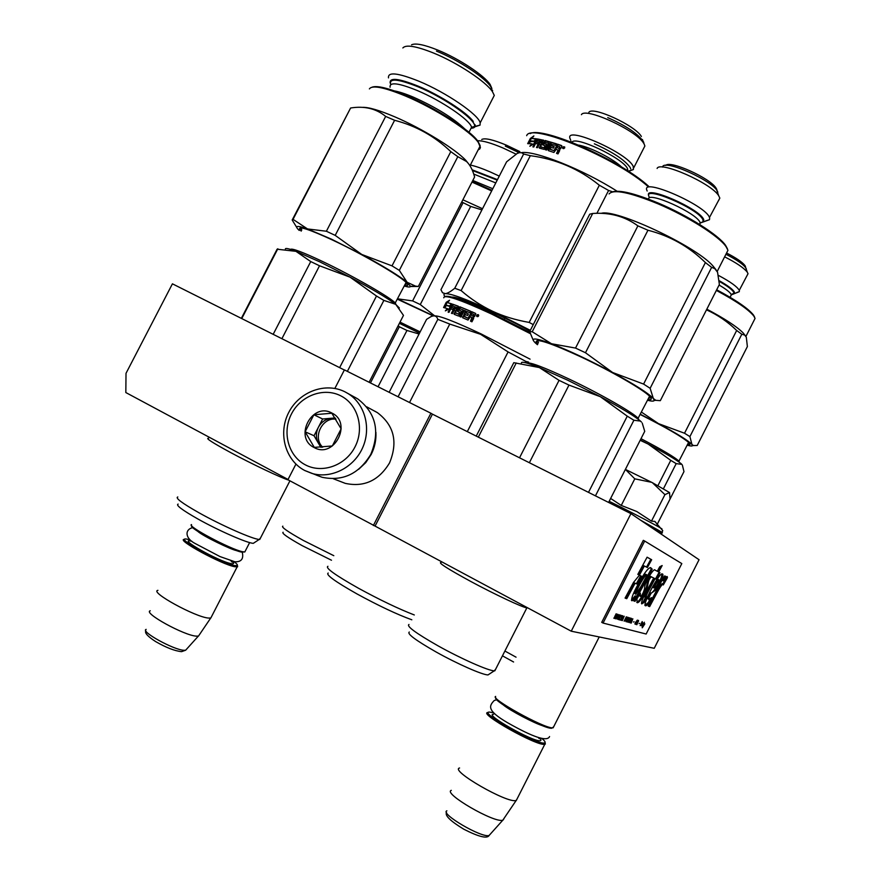 <?xml version="1.0" encoding="UTF-8"?>
<svg xmlns="http://www.w3.org/2000/svg" width="881" height="881" viewBox="0 0 881 881"><rect width="100%" height="100%" fill="white"/><g stroke="black" fill="none" stroke-linecap="round" stroke-linejoin="round"><path stroke-width="1.32" d="M344.361 370.009L172.423 283.825L126.016 373.324L125.829 392.552L288.043 479.462M571.24 631.192L654.242 648.295L699.051 559.721L630.928 513.634L432.428 414.147L375.064 526.089L571.24 631.192L630.928 513.634M295.939 464.111L287.9 479.738L375.064 526.089M373.357 525.528L430.908 413.233L432.428 414.147M334.868 388.433L344.416 369.888L430.908 413.233M191.54 524.58C185.957 525.693 230.734 549.524 242.616 551.726L244.797 551.98L245.314 550.988M191.761 525.847C187.983 527.697 230.326 550.041 241.526 552.101L244.092 551.969M190.021 539.811L186.265 539.007C174.141 537.355 221.406 563.411 234.588 565.591L237.242 565.624L237.617 566.78L234.886 566.747C222.144 564.721 175.451 539.392 184.327 539.381M234.005 561.638C236.857 563.785 237.936 565.106 237.242 565.624M237.407 565.459L237.617 566.78M157.941 590.347C149.054 591.713 195.296 617.14 208.478 618.066L210.812 618.033L211.55 616.59M150.255 610.775C142.689 612.736 184.338 635.664 196.419 636.148L198.489 636.071L210.691 618.066M199.392 634.738L198.489 636.071M495.651 696.431C489.517 698.181 542.982 727.915 552.321 727.86L553.686 726.737M495.882 697.884C492.027 700.593 542.355 728.334 551.099 728.246L551.726 728.257M493.525 712.806L489.561 712.079C477.348 711.396 536.298 744.841 544.249 743.013L544.932 742.76L545.339 744.06L544.634 744.313C536.815 746.251 477.601 712.949 487.909 712.509L488.349 712.465M541.925 738.509C544.568 740.723 545.57 742.143 544.932 742.76M545.097 742.529L545.339 744.06M459.585 767.99C449.255 770.181 507.709 803.868 516.156 800.477L517.136 798.814M451.303 790.356C442.603 793.219 494.395 823.339 502.798 820.2L516.178 800.466M503.965 818.68L502.974 820.145M661.994 528.941L661.576 528.655C657.281 525.759 628.935 510.958 609.167 501.311M655.079 521.585L656.136 522.84M610.632 498.448L621.259 505.43L636.743 511.509L651.488 521.123L654.924 521.464M651.72 482.336L634.772 478.835L625.389 469.397L652.358 482.667L669.527 492.545L664.924 494.637L652.358 482.667M657.369 524.03L670.067 499.009L669.527 492.545M651.488 521.123L664.924 494.637M621.259 505.43L634.772 478.835M316.224 475.057L322.05 477.271C342.742 481.566 358.974 473.934 370.769 454.398C380.262 431.415 375.912 412.914 357.741 398.906L354.625 397.122M340.727 395.811C323.723 387.034 300.773 395.58 291.479 413.927C281.931 432.142 288.252 455.929 305.244 464.794C322.094 473.923 345.572 465.597 355.01 446.887C364.712 428.32 357.862 404.313 340.727 395.811M331.862 413.035C311.907 401.769 293.406 437.692 314.121 447.526C334.119 459.1 352.807 422.704 331.862 413.035M331.84 413.244L313.878 414.764L305.123 431.778L314.286 447.383L332.324 445.962L341.123 428.838L331.84 413.244M305.123 431.778L314.032 435.754L320.805 447.273M313.878 414.764L322.644 418.993L314.032 435.754M335.143 417.946L322.644 418.993M335.485 418.464L331.498 418.255C325.717 418.949 321.323 421.988 318.338 427.373C315.695 432.934 315.761 438.286 318.548 443.429L321.763 447.229M322.699 447.174C312.27 437.747 322.039 417.131 335.947 419.169M358.677 469.298L365.747 462.624L371.187 454.453C374.744 447.394 376.319 439.993 375.901 432.263M340.275 481.433L345.253 483.361C364.073 487.424 378.841 480.597 389.556 462.888C398.124 442.02 394.071 425.281 377.398 412.638L374.843 411.196M288.539 480.079C281.05 477.843 251.779 463.957 230.293 452.371C212.398 442.647 205.141 437.956 208.533 438.298M310.74 261.569L295.961 251.338L319.671 261.8L350.076 277.174L319.528 265.776L310.74 261.569L273.176 334.328M399.335 307.998L395.756 304.352L383.874 300.399L347.367 371.364M369.106 382.255L403.476 315.387L395.756 304.352C387.431 298.097 372.2 289.034 350.076 277.174L376.495 296.027L339.637 367.641M383.874 300.399L376.495 296.027M319.528 265.776L281.898 338.7M277.57 249.268L295.961 251.338C289.089 248.706 285.554 247.902 285.356 248.927M277.834 248.761L241.746 318.57M277.086 249.213L241.339 318.371M254.829 542.333L253.299 543.335C247.363 543.214 218.488 530.571 197.762 518.909C182.07 509.978 175.528 505.033 178.138 504.086M253.299 543.335L259.223 539.447C252.913 539.26 221.605 525.472 199.095 512.841C182.059 503.183 174.967 497.886 177.808 496.961M259.223 539.447L260.534 537.961M293.043 219.358L350.605 108C364.481 105.786 376.176 108.594 385.669 116.413L394.6 120.29C416.063 125.829 434.785 136.28 450.797 151.642L392.012 265.864L361.783 254.466L331.377 239.125L307.535 228.939L293.043 219.358L292.184 220.008L296.688 227.331M394.6 120.29L335.209 235.381L326.388 231.24L307.535 228.939C296.809 225.195 294.056 225.701 299.254 230.448M388.499 77.88C387.717 71.68 397.871 72.804 418.96 81.239C446.392 92.571 478.824 114.838 480.167 122.866L480.057 125.113L474.892 126.776M402.859 47.948C405.921 44.402 416.14 46.087 433.518 53.014C457.437 62.727 486.048 81.647 492.49 91.745L494.285 95.412L492.292 99.289M411.559 44.799C415.579 42.927 424.367 44.7 437.912 50.14C459.1 58.719 484.418 75.502 490.188 84.576L491.895 88.529M474.606 176.982L418.332 286.479L415.513 286.127L407.121 282.261L399.324 270.379L457.823 156.664L466.611 161.564C470.113 164.967 472.778 170.11 474.606 176.982M335.209 235.381L361.783 254.466C383.852 266.403 398.961 275.676 407.121 282.261L410.546 286.358C410.381 287.316 408.288 287.195 404.247 286.017M410.513 286.49L418.332 286.479M350.605 108L292.36 219.666M469.11 164.472L465.785 160.32C455.444 149.065 422.164 128.538 395.029 116.942C379.116 110.158 368.17 106.964 362.168 107.372M385.669 116.413L326.388 231.24M407.363 283.847L405.161 284.233M301.214 231.141L299.518 229.038C299.144 226.043 310.134 229.699 332.489 240.028C362.355 253.959 400.15 275.896 406.35 282.691C408.751 285.158 408.156 286.039 404.599 285.345M301.798 230.029L300.784 227.926M392.012 265.864L399.324 270.379M450.797 151.642L457.823 156.664M369.392 88.904C372.123 84.851 384.248 87.263 405.767 96.139C435.203 108.506 470.928 131.5 478.339 142.502L480.431 147.457L479.793 148.944L478.163 149.869M372.223 87.12C377.343 85.391 388.774 88.232 406.515 95.633C435.5 107.801 470.641 130.443 477.965 141.301L479.947 145.2M480.024 146.246L479.187 147.865M490.981 86.999C485.024 77.594 458.583 60.062 436.447 51.098M390.162 82.979C389.424 77.286 398.818 78.365 418.332 86.206C440.379 95.39 467.018 112.581 473.251 121.446M475.013 124.639C475.63 126.93 474.319 128.119 471.071 128.219M399.401 323.316L419.521 333.128M419.07 334.009L406.967 330.463L399.324 326.763L370.449 382.938M406.967 330.463L378.059 386.737M399.324 326.763L398.201 325.64M331.487 560.228L302.073 545.592C287.713 537.553 281.391 533.104 283.109 532.245M333.811 555.691L303.394 540.471C287.812 531.772 280.962 527.003 282.834 526.144M433.65 315.883L397.617 298.923M481.918 209.887L470.685 206.418L420.27 304.551L412.605 300.906L397.661 298.835M470.355 165.044C475.575 166.157 482.314 168.513 490.585 172.092L499.263 176.112M477.557 140.762C482.568 140.531 491.036 142.931 502.974 147.975L515.969 154.098M481.742 139.484C484.913 137.755 493.162 139.661 506.498 145.211L519.812 151.576M470.685 206.418L461.754 202.002M482.524 208.72L462.877 199.8M434.685 315.861L420.27 304.551M462.943 202.96L412.605 300.906M397.452 299.221L433.243 315.927M471.985 182.081L491.664 190.924M472.293 181.497L491.972 190.307M519.162 152.732L505.331 146.125M472.117 169.802L497.457 179.647M445.125 296.556C448.627 294.904 464.276 300.498 492.083 313.35L529.877 332.467M454.97 308.581L456.281 309.077L456.898 307.491L455.906 307.128L454.97 308.581L456.898 309.451L457.547 308.185L456.942 307.766M457.096 309.055L456.49 308.658M447.724 302.249L447.119 301.731M443.749 297.811C444.189 294.155 460.08 299.54 491.422 313.966L530.197 333.602M414.301 614.96C398.509 608.837 379.887 599.928 358.424 588.211C335.11 575.051 324.946 567.749 327.93 566.307M411.823 619.795C397.023 614.42 378.687 605.776 356.827 593.838C334.967 581.46 325.43 574.522 328.217 573.046M389.138 392.298L426.591 319.34L430.941 316.642C434.443 315.068 436.745 315.971 437.824 319.351L398.091 396.78M409.522 402.518L449.762 324.076L437.824 319.351M525.208 362.664L525.847 361.397L528.567 362.102M467.304 431.635L508.084 351.926L525.847 361.397M449.762 324.076L480.563 334.295L508.084 351.926M530.076 359.162L481.18 333.954C454.497 321.411 438.925 315.398 434.454 315.905M445.577 305.222L449.409 306.346L451.689 303.857L449.035 309.033L445.346 310.883L447.372 308.592L443.705 307.546L445.577 305.222L450.334 306.489M449.409 306.346L450.103 306.753M452.283 304.209L452.107 304.793M444.597 307.777L446.315 305.641M447.24 308.735L448.077 309L447.306 309.87M447.372 308.592L448.077 309M445.841 304.969L446.975 302.756L446.226 302.326L443.572 307.513L445.654 304.925L449.464 306.037L451.513 303.802L447.548 302.612L451.38 303.945M444.465 307.744L446.204 305.575M446.975 302.756L448.011 302.062M468.34 314.099L466.049 313.008L468.384 313.999L467.602 315.53L465.267 314.539L464.364 316.312L468.505 318.515L472.117 311.984L475.795 313.592M464.43 316.642L468.505 318.515M466.049 313.008L467.04 311.566L469.804 312.744L470.597 311.213L459.882 306.819L470.542 311.312M453.561 308.218L451.524 307.348L453.627 308.086L452.845 309.605L450.742 308.857L448.947 312.37L448.088 312.072L452.57 304.154L458.263 306.203L455.444 312.689L458.494 314.187L459.53 312.171L457.536 311.378L457.426 310.575L458.021 310.938L460.466 307.183M457.426 310.575L459.111 307.282L459.706 307.656M458.803 314.01L459.375 314.374L460.157 312.843L459.629 312.337M459.585 312.491L460.157 312.843M455.488 312.997L459.375 314.374M458.494 314.187L459.067 314.55M452.57 304.154L458.45 306.412M448.836 312.337L453.241 304.551M451.887 304.661L452.57 305.068M451.524 307.348L452.438 305.883L455.422 307.106L452.129 313.526M468.053 318.206L471.665 311.676L475.674 313.46L474.617 316.576L473.251 317.138L473.648 318.481L471.941 321.807L470.531 321.169L471.897 317.424L470.399 316.742L468.009 320.056L462.668 317.755L465.542 310.938L464.342 310.442L460.95 317.039L459.783 316.554L463.164 309.958L459.926 308.658L459.144 310.189L461.181 310.993L461.325 311.83L458.583 316.059L454.111 314.286L455.499 310.597L454.189 310.101L452.382 313.625L451.424 313.262L454.783 306.709M455.499 310.597L456.116 310.971L454.629 313.856L454.012 313.482M459.144 310.189L461.391 311.213M463.164 309.958L463.714 310.31L460.378 316.808M465.542 310.938L466.06 311.279L462.999 317.237L462.481 316.907M470.983 321.378L472.436 318.548L471.952 317.479M477.689 315.816L476.984 316.18L477.965 315.938L477.766 316.642M477.315 315.541L477.965 315.938M478.295 314.969L477.535 314.627L478.295 314.969M478.174 316.444L478.691 315.431M477.535 315.64L477.909 314.913M477.05 316.587L477.7 314.748M477.766 314.737L478.46 314.792M478.57 316.004L476.764 316.422L476.577 315.101L478.372 314.682L478.57 316.004M459.111 307.282L459.882 306.819M446.226 302.326L449.541 300.245L447.548 302.612M456.281 309.077L456.898 309.451M471.974 313.68L473.703 314.44L473.141 316.07L471.181 315.211L471.974 313.68M471.665 315.42L473.549 316.367L474.11 314.737M457.944 311.544L458.021 310.938M454.541 314.451L454.629 313.856M462.954 317.887L462.999 317.237M473.328 316.268L472.579 315.827M504.174 319.175L504.769 318.019M495.529 314.98L496.113 313.845M530.34 330.342L492.402 311.18C466.985 299.408 451.281 293.56 445.301 293.626L442.515 292.723L440.94 289.706L506.619 161.807L517.246 153.426L519.537 152.655L521.849 152.798L523.622 154.032L454.75 288.252L461.126 290.587L530.34 155.673L523.622 154.032M454.75 288.252C450.643 291.633 447.493 293.428 445.301 293.626C443.584 293.802 443.484 294.783 444.971 296.567M533.258 324.615L529.173 322.424C515.572 320.034 503.315 316.29 492.402 311.18C481.026 305.729 470.597 298.857 461.126 290.587M451.997 297.106C458.351 296.291 496.686 312.854 529.966 331.058M642.403 139.495L644.881 146.004L643.548 148.603M641.379 136.478C635.19 125.421 592.153 105.731 588.86 112.372M643.703 143.317C636.412 130.322 585.105 106.821 581.416 114.684M628.208 171.189L633.417 169.526L633.23 166.421C627.757 153.096 565.481 125.52 569.908 138.24L570.69 140.112M633.417 169.526L630.201 170.738M648.658 186.298C621.072 160.672 542.641 126.082 530.219 133.593M648.383 186.838C617.14 158.261 530.274 122.283 526.673 135.685M531.606 144.176L532.609 144.264L531.926 143.812L529.833 146.246L533.743 143.944L536.386 138.791L534.029 141.434L529.767 141.169L530.494 141.632L528.908 143.636M529.767 141.169L527.829 143.636L531.926 143.812M534.029 141.434L530.494 141.632M532.609 144.264L532.069 144.891M530.318 138.493L533.875 135.916L531.805 138.438L536.188 138.769L534.084 141.136L529.833 140.894L527.675 143.647L530.318 138.493L531.045 138.945L530.043 140.894M531.959 138.24L531.045 138.945M535.89 139.11L531.805 138.438M561.549 145.563L557.541 144.165L561.891 145.938L560.657 148.713L559.259 149.329L559.732 149.759M559.259 149.329L559.688 150.607L558.003 153.911L556.539 153.382L558.025 150.475L557.012 153.547M558.08 149.957L558.4 150.849M558.025 150.475L556.329 149.12L553.929 152.457L548.367 150.629L548.158 149.825L548.632 150.233L551.671 144.308L551.198 143.9L548.158 149.825M551.198 143.9L549.942 143.526L546.572 150.078L545.35 149.715L548.709 143.162L549.204 143.592L545.967 149.902M548.709 143.162L544.976 142.436L544.513 143.746L546.925 144.682M539.216 147.391L539.8 147.832L541.275 144.958L540.692 144.517L539.348 148.129L544.073 149.363L544.899 148.867L546.815 144.407L544.513 143.746M540.692 144.517L539.293 144.209L537.487 147.711L536.463 147.501L539.8 140.993L540.416 141.434L537.223 147.656M539.8 140.993L537.003 140.751L536.353 142.017L538.467 142.711M543.654 140.244L537.344 138.923L532.862 146.863L533.787 147.006L535.582 143.515L537.851 143.922L538.621 142.414L536.353 142.017M536.639 139.495L537.289 139.947L533.677 146.984M537.289 139.947L537.994 139.374L543.698 140.464M543.467 140.101L540.703 146.488L541.319 147.215L544.788 147.821L544.26 147.402L545.031 145.618L542.861 145.035L542.718 144.286L543.28 144.726L545.746 140.938L556.318 144.01M540.758 146.775L544.48 148.019M545.042 145.883L545.559 146.312L544.788 147.821M545.559 146.312L545.053 145.651M557.541 144.165L553.94 150.673L550.096 149.12L550.999 147.358L553.433 148.14L554.204 146.62L551.77 145.839L552.431 144.561L555.647 145.31L556.429 143.79L545.185 140.508L542.718 144.286M551.77 145.839L554.094 146.841M550.173 149.429L554.7 150.893L557.948 144.561M542.134 141.522L542.652 141.907L542.09 141.786M541.463 143.008L542.068 141.467L541 141.235L540.064 142.7L542.046 143.449L540.064 142.7M559.138 148.305L559.688 146.698L557.893 146.07L557.111 147.601L559.501 148.691L557.111 147.601M559.787 147.028L559.501 148.691M542.652 141.907L542.046 143.449M564.688 147.953L562.651 148.217L562.64 147.182L564.677 146.94L564.688 147.953M562.937 148.504L563.422 147.061M563.796 146.885L564.71 147.006M617.03 191.188C583.222 169.559 534.547 150.199 521.343 152.655M529.173 322.424L599.344 185.23C579.191 168.932 556.197 159.076 530.34 155.673M596.9 213.323L608.595 190.461L599.344 185.23M608.595 190.461L612.548 191.816M563.609 146.675L563.201 148.493L563.609 146.675M563.73 148.647L563.741 147.832L563.84 148.625M643.846 142.953L643.427 141.742C638.296 133.956 626.391 125.917 607.747 117.614M594.345 143.79C612.967 152.171 624.926 160.1 630.234 167.577L630.719 168.888M630.433 170.474L628.627 171.454M571.174 142.05L570.888 141.147M441.106 562.463C437.67 562.474 447.581 568.818 470.817 581.482C494.682 594.334 522.433 607.372 526.849 607.89L527.719 607.879M559.05 380.35L539.326 367.553L567.65 380.174L600.291 396.67L568.972 385.085L559.05 380.35L519.526 457.801M642.227 423.023L644.727 431.349L608.595 502.445M627.261 416.162L600.291 396.67C620.631 407.606 633.913 415.645 640.146 420.81L641.412 421.988L640.311 421.074L633.902 420.237L627.261 416.162L588.497 492.369M633.902 420.237L595.446 495.849M521.387 362.972C521.321 361.243 527.312 362.774 539.326 367.553L513.799 362.675L476.247 436.106M516.244 362.972L478.317 437.152M489.605 673.877L487.997 674.934C482.325 674.89 457.129 663.8 436.051 651.951C415.623 640.267 406.714 633.626 409.313 632.029M487.997 674.934L494.252 670.837C488.217 670.738 460.906 658.636 438.011 645.817C415.832 633.175 406.163 626.061 408.993 624.464M494.252 670.837L495.651 669.219M568.972 385.085L529.36 462.734M612.306 191.915C619.464 189.635 634.915 193.402 658.647 203.225C687.753 215.493 718.522 234.985 725.559 245.325L727.442 248.783M609.079 193.93C613.352 188.952 629.662 192.256 658.019 203.83C687.587 216.308 718.852 236.097 725.999 246.57L727.959 250.281L725.768 254.576M537.851 343.953L536.133 341.707C536.54 338.293 551.374 343.315 580.634 356.761C610.874 370.89 643.956 389.975 649.87 396.527L650.42 397.133C652.138 399.225 651.312 400.007 647.92 399.467M538.456 342.753L537.542 340.507M650.828 397.661L648.537 398.256M647.535 400.249C651.687 401.34 653.922 401.395 654.231 400.426L653.35 398.52L655.838 400.337L660.321 400.668L719.37 284.497L717.552 272.218L714.788 268.628L711.639 267.361L650.134 388.301L653.35 398.52C648.581 393.367 635.003 384.689 612.603 372.498L643.593 384.072L705.395 262.571L711.639 267.361M533.423 340.672L529.657 331.652L532.212 331.741L551.495 343.744L575.524 348.072L585.469 352.741L647.953 230.238C669.956 235.844 689.096 246.614 705.395 262.571M575.524 348.072L637.888 225.866L647.953 230.238M657.105 168.447C659.814 160.562 711.198 183.16 718.665 195.67L719.832 198.093L709.458 217.508C705.835 205.317 641.709 177.356 646.764 190.01L647.161 191.023M665.783 165.419C669.835 159.979 710.086 178.05 716.022 188.049L716.837 189.547M718.511 200.703L719.832 198.093M705.56 220.977L709.48 219.699L709.657 218.103M727.585 250.997L727.023 252.109M601.216 213.367C615.015 208.368 694.911 245.612 712.641 265.577L716.077 269.806M529.657 331.652L589.73 214.193L592.693 213.466C609.927 212.277 624.992 216.418 637.888 225.866M643.593 384.072L650.134 388.301M585.469 352.741L612.603 372.498C589.477 360.175 569.104 350.583 551.495 343.744C535.439 337.808 529.988 337.456 535.141 342.709L537.454 344.713M532.212 331.741L592.693 213.466M717.938 193.578L717.751 193.016M717.795 192.234L717.751 192.113C715.174 181.706 663.239 158.25 662.556 167.093M648.636 195.461C644.209 184.448 700.406 208.995 703.732 219.644L703.578 221.825L700.582 222.673M640.344 439.971L648.163 444.057L640.179 440.302M682.335 464.992L683.975 471.599L656.532 525.715M670.76 460.356L648.163 444.057C665.419 453.275 676.388 459.805 681.046 463.626L681.828 464.364L676.19 463.615L670.76 460.356L657.931 485.64M676.19 463.615L663.448 488.724M513.59 661.994L502.467 655.827M516.046 657.171L504.901 651.037M716.682 289.783C736.042 300.135 748.31 308.548 753.475 315.024L754.632 317.16M716.352 290.422C736.087 300.961 748.586 309.517 753.85 316.114L755.061 318.404L753.74 321.003M689.515 443.341L687.984 443.584M640.278 414.522C666.289 427.637 682.566 437.086 689.096 442.868L689.438 443.242C690.55 444.597 689.9 445.037 687.477 444.586M687.18 445.169C690.473 446.127 692.235 446.271 692.466 445.61L691.937 444.442L693.468 445.555L697.212 445.489L747.374 346.574L746.317 337.214L744.632 335.044L741.813 334.251L689.9 436.602L691.937 444.442C688.413 440.687 677.28 433.76 658.525 423.64L684.526 433.232L736.67 330.474L741.813 334.251M724.623 256.834C736.384 262.802 743.949 267.934 747.297 272.196L748.024 273.705L739.258 290.356C737.276 286.732 730.382 281.766 718.577 275.467M726.572 253.012C736.109 257.88 742.243 262.064 744.974 265.566L745.48 266.502M747.22 275.279L748.024 273.705M736.879 292.481L739.269 291.699L739.379 290.719M706.826 309.176C724.567 318.581 736.659 326.477 743.09 332.842L745.337 335.661M706.485 309.837C717.652 314.869 727.717 321.752 736.67 330.474M684.526 433.232L689.9 436.602M641.489 412.132L658.525 423.64L640.388 414.301M746.295 268.782L746.262 268.705C744.28 265.005 737.507 260.181 725.944 254.246M719.259 280.731C727.915 285.62 732.948 289.409 734.369 292.118L734.49 292.459M734.402 293.296L732.287 293.979M642.293 627.79L644.859 623.847L643.582 625.521L644.055 623.605L642.15 627.724M613.848 618.264L615.037 616.326L615.026 618.594L616.931 614.498L616.105 613.815L614.035 618.319M617.515 614.233L615.268 618.66L617.515 614.233M617.944 614.365L616.193 618.925L619.156 614.729L616.601 618.396L617.944 614.365M620.125 615.015L618.638 616.293L617.658 619.332L619.134 618.044L620.125 615.015M621.017 615.279L618.627 619.607L619.706 619.905L619.982 619.354L619.09 619.101L621.017 615.279M622.305 620.642L624.211 616.226L621.303 620.356L622.757 619.497L622.305 620.642M625.51 620.808L626.986 617.052L626.292 616.843L624.122 621.149L625.301 620.698M627.349 617.889L627.922 617.328L627.349 617.889M628.605 617.537L625.995 621.667L627.393 620.819L627.129 621.986L628.605 617.537M628.428 622.041L630.278 618.132L629.508 617.801L627.36 622.052L628.153 621.656M629.772 622.415L631.523 618.407L630.851 618.209L628.715 622.427L629.497 622.041M633.461 622.041L634.067 621.7L633.461 622.041M642.194 621.579L640.146 625.631L642.194 621.579M641.908 626.028L643.174 623.352L641.511 625.818M623.043 616.414L622.151 615.61L620.422 620.103L622.801 615.808M631.159 623.12L632.844 618.792L630.047 622.801L630.873 621.81L631.005 623.032M641.06 625.103L642.579 622.382L641.06 625.103M635.917 623.748L635.311 623.076L637.348 620.136L635.3 622.669L634.926 624.067L635.719 623.638M636.005 624.475L636.941 622.636L636.853 624.706L638.571 620.499L637.932 620.312L635.862 624.398M639.077 623.649L639.661 623.319L639.077 623.649M642.348 626.248L644.385 622.228L642.469 626.281M656.94 592.957C659.825 587.473 661.917 584.488 663.228 584.026L663.305 584.951L667.435 577.672L667.225 576.548L663.25 580.843L665.551 576.196L664.351 576.02L648.229 606.095L649.649 606.613L656.94 592.957L656.136 592.539C659.021 587.032 661.113 584.059 662.424 583.618L663.228 584.026M649.286 602.813L651.444 597.615L648.956 599.465C648.581 598.452 649.33 596.349 651.191 593.155L655.222 590.468C658.856 586.261 664.615 573.487 662.391 574.049C660.464 570.954 643.372 601.877 645.123 605.61C645.817 606.271 647.205 605.346 649.286 602.813L648.471 602.395L649.804 599.212M651.511 576.945L653.691 577.991L645.795 592.748C642.425 598.937 641.071 602.648 641.731 603.881L643.923 602.56L646.841 596.789L645.696 597.571L647.26 593.309L655.123 578.674L656.356 579.269L659.957 572.65L658.691 572L662.16 565.536L659.715 566.802L657.303 571.284L654.99 570.084C654.231 567.452 645.112 581.526 644.628 587.109C645.277 588.211 642.04 596.668 640.355 596.437L640.344 593.232L636.908 598.893L637.216 602.736C639.066 602.824 642.084 598.628 646.28 590.149C648.735 584.665 647.315 580.392 651.378 576.802L651.511 576.945M637.315 596.8L652.204 569.148L650.652 567.672C648.185 567.683 643.934 573.377 637.877 584.764C633.23 593.133 631.192 598.452 631.743 600.721C632.503 600.919 633.913 599.432 635.972 596.283L633.703 600.864L635.014 601.349L637.315 596.8L636.478 596.36L651.334 568.763M641.577 576.24L639.386 575.216L633.472 582.495L625.081 598.078L626.754 598.684L635.102 583.2L637.26 584.136L641.577 576.24M647.095 557.188L637.833 574.379L639.43 575.128L644.363 565.998L647.392 567.551L651.676 559.721L647.095 557.188M646.147 634.023L681.806 563.587L644.672 541.033L603.067 623.065L646.147 634.023M616.931 614.498L616.513 613.947M616.821 614.894L615.918 615.929L615.158 615.676M615.566 616.48L614.894 616.182M620.18 615.775L619.31 615.312L619.905 615.918L618.958 617.988L617.592 618.583M619.706 619.905L619.508 619.211M618.671 619.508L619.277 619.684M622.757 619.497L622.041 619.2M626.699 618.649L625.257 620.731L624.409 620.565M627.393 620.819L626.71 620.521M630.223 618.737L629.276 618.264M629.904 619.574L628.472 621.645L627.646 621.479M631.237 619.971L629.816 622.019L629.001 621.854M642.073 625.873L641.522 625.807M643.273 623.671L642.612 623.528M631.424 621.964L630.763 621.678M638.417 621.557L637.062 622.03M637.392 622.768L636.82 622.504M649.649 606.613L648.845 606.194L656.136 592.539M648.295 605.996L648.845 606.194M663.25 580.843L662.446 580.425L664.604 576.053M667.435 577.672L666.664 576.692M662.897 583.861L666.642 577.264M648.956 599.465L648.141 599.036C647.535 598.54 648.24 596.437 650.233 592.715L650.266 592.748C650.872 596.646 662.292 579.555 661.917 574.016M644.892 605.291L648.471 602.395M651.488 576.912L653.691 577.991M636.776 602.351C639.044 601.393 642.073 596.844 645.872 588.717C647.447 584.676 646.94 578.949 650.552 576.361M640.355 596.437L639.154 595.193M657.303 571.284L654.968 570.073M658.691 572L657.865 571.571L660.695 566.296M659.957 572.65L657.865 571.571M656.356 579.269L655.53 578.85L659.131 572.232M645.696 597.571L644.87 597.142L646.434 592.891L654.297 578.255M643.923 602.56L643.097 602.13L645.465 597.45M641.467 603.397L643.097 602.13M635.014 601.349L634.166 600.908L636.478 596.36M635.972 596.283L635.124 595.842L631.435 600.225M651.158 568.586L650.112 567.606M637.26 584.136L636.401 583.685L640.696 575.822M635.102 583.2L636.401 583.685M626.754 598.684L625.884 598.232L634.221 582.748M625.136 597.957L625.884 598.232M651.676 559.721L647.072 557.221M647.392 567.551L646.533 567.111L650.817 559.281M644.363 565.998L646.533 567.111M639.43 575.128L638.56 574.676L643.493 565.547M637.855 574.346L638.56 574.676M603.067 623.065L601.723 622.349L643.317 540.339L644.672 541.033M615.907 614.2L616.645 614.839M626.061 617.317L626.534 618.594M630.62 618.66L631.071 619.916M641.753 625.697L642.701 624.684L641.566 625.587M637.756 620.665L638.262 621.512M653.063 587.451L653.008 587.429C655.398 582.793 657.193 580.172 658.393 579.566L658.47 579.621M635.807 594.257L635.642 594.047C636.511 589.51 644.881 574.709 646.654 574.742L647.083 575.172L641.17 586.173L635.807 594.257L634.805 593.585C635.664 588.926 644.474 573.63 645.795 574.302L645.96 574.39M615.323 615.764L615.874 614.255M616.05 614.343L616.634 614.52M618.11 617.746L618.66 616.26M622.382 618.969L623.902 616.557L622.911 619.123L622.239 618.891M624.574 620.642L626.039 617.361M627.041 620.301L628.538 617.933L627.547 620.455L626.898 620.235M627.801 621.557L629.408 618.396L629.728 619.53M629.155 621.942L630.598 618.715M631.082 621.457L632.547 619.123L631.578 621.601L630.95 621.391M637.205 622.107L637.723 620.72M653.823 587.847C656.224 583.2 658.019 580.59 659.208 579.995L659.23 580.997C656.708 586.129 654.913 588.42 653.823 587.88L653.008 587.429M191.926 541.33L191.441 541.209C176.2 537.41 218.664 561.472 231.13 563.631C234.247 564.203 234.412 563.333 231.615 561.021M186.607 649.143L185.649 650.211L184.041 650.288C173.942 650.101 139.936 631.292 146.169 629.375M493.536 714.326C483.251 713.808 533.357 742.231 540.174 740.712C541.419 740.536 541.154 739.588 539.348 737.871M489.219 835.43L489.098 835.474C481.962 838.327 439.696 813.559 446.876 810.806M662.016 533.236L647.039 524.536M662.391 532.487L640.63 520.197M304.738 470.509L311.995 473.438C331.025 479.055 353.622 467.8 362.476 448.088C371.507 428.441 365.075 404.214 348.314 393.73L345.154 391.924C325.574 381.858 299.353 391.56 288.77 412.396C277.9 433.067 285.125 460.212 304.617 470.443M395.943 304.507L395.404 303.207C391.803 298.207 352.984 275.885 322.325 261.371C302.546 252.054 291.93 248.068 290.499 249.4M470.983 128.395L474.242 126.897C478.603 121.809 446.425 98.529 418.255 86.889C397.871 78.75 388.697 77.98 390.735 84.565M464.65 128.835C453.33 118.021 436.315 107.493 413.607 97.251C405.723 93.904 399.302 91.789 394.358 90.886M469.98 130.333L471.566 127.26C470.278 120.223 441.425 100.555 417.109 90.457C398.377 82.891 389.369 81.823 390.085 87.241M420.149 331.895L400.007 322.127M497.203 180.131L472.403 170.462M492.787 188.732L472.811 180.473M495.772 182.918L473.747 174.086M627.9 170.98L627.492 168.634C623.23 158.206 574.467 135.189 571.989 142.359M621.7 167.104C613.473 158.987 590.149 147.05 578.751 145.123M537.344 138.923L537.994 139.374M544.392 141.026L544.954 141.467M545.185 140.508L545.746 140.938M638.78 419.697L638.251 418.497C634.882 413.641 600.919 394.159 569.677 379.337C543.94 367.256 529.657 361.838 526.838 363.082M700.362 222.882L703.027 221.803L702.972 219.931C699.338 208.863 641.412 184.327 649.22 197.014M699.855 224.611L700.054 222.508C697.179 213.213 647.678 190.847 648.526 199.15M679.163 462.162L679.02 461.248C675.353 457.547 662.677 450.026 641.005 438.683M732.023 294.166L733.752 293.505L733.73 292.349C732.375 289.75 727.563 286.105 719.292 281.413M730.745 296.038L731.241 294.529C730.096 292.294 726.043 289.144 719.083 285.048M647.26 593.309L646.434 592.891M642.8 586.438L641.952 586.008M249.642 542.586L244.797 551.98M230.932 560.812L232.044 562.067L231.24 560.911M237.099 566.946L210.812 618.033M145.85 630.851C144.517 632.91 147.755 636.478 155.585 641.544C166.08 647.59 174.746 650.96 181.563 651.654L185.649 650.211L198.335 636.115M599.212 636.963L553.125 727.849M551.099 728.246L552.321 727.86M538.214 737.518L539.205 738.575L538.853 737.727M544.788 744.291L516.31 800.433M446.524 812.524C444.751 815.553 450.488 821.114 463.736 829.186C478.735 836.829 487.182 838.921 489.098 835.474L502.798 820.2M661.213 534.128L662.743 530.626L654.726 521.343M357.741 398.906L345.121 391.913M322.05 477.271L304.672 470.476M333.315 478.746L345.253 483.361M366.672 406.813L377.398 412.638M542.696 725.746C534.69 723.455 509.978 710.615 503.073 704.734M496.785 699.723L494.208 700.516C489.153 705.857 486.411 710.317 507.324 722.585C533.181 737.309 547.266 741.956 549.568 736.549M236.141 550.515L236.075 550.471C231.516 549.711 203.115 536.287 197.674 531.287M192.752 527.62C184.514 529.536 185.131 538.335 194.965 543.412L220.019 556.583L234.908 561.781C241.328 562.056 243.784 558.873 242.275 552.255M394.864 303.681L406.097 282.438M259.752 539.469L289.926 480.828M480.167 122.866L494.285 95.412M490.188 84.576L492.49 91.745M468.978 132.282L471.566 127.26L480.057 125.113M410.546 286.358L415.513 286.127M300.806 228.631L299.518 229.038M465.785 160.32L466.611 161.564M469.98 165.771L480.211 145.883M477.965 141.301L478.339 142.502M492.281 91.084L492.633 90.413M633.736 167.808L644.881 146.004M494.814 670.848L526.849 607.89M637.756 418.927L649.572 396.23M725.559 245.325L725.999 246.57M537.476 341.255L536.133 341.707M716.022 188.049L718.665 195.67M699.525 224.413L700.23 223.025L709.48 219.699M727.959 250.281L717.189 271.458M712.641 265.577L714.788 268.628M654.231 400.426L655.838 400.337M678.623 461.776L688.59 442.383M753.475 315.024L753.85 316.114M744.974 265.566L747.297 272.196M730.118 297.282L731.351 294.849L739.269 291.699M755.061 318.404L745.91 336.443M743.09 332.842L744.632 335.044M692.466 445.61L693.468 445.555M650.233 592.715L651.048 593.133M650.266 592.748L651.081 593.166M650.541 576.372L651.378 576.802M651.136 568.619L651.984 569.06M659.208 579.995L658.393 579.577M653.008 587.462L653.823 587.88M645.795 574.302L646.654 574.742"/></g></svg>
